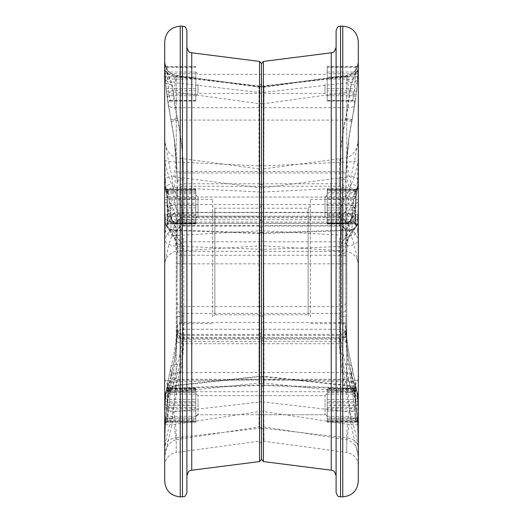 <?xml version="1.0" encoding="UTF-8"?>
<svg xmlns="http://www.w3.org/2000/svg" width="523" height="523" viewBox="0 0 523 523"><rect width="100%" height="100%" fill="white"/><g stroke="black" fill="none" stroke-linecap="round" stroke-linejoin="round"><path stroke-width="0.39" stroke-dasharray="2.62 1.96" d="M261.5 261.5L261.5 317.01L261.5 261.5M264.017 86.387L263.723 92.427A2.223 1.425 0 0 1 261.5 91.002L261.5 194.04A2.223 2.072 0 0 1 263.723 191.967L264.017 86.387L261.5 83.732L261.5 220.039L261.5 84.242A2.223 2.164 -0 0 0 264.017 86.387L346.769 76.973C354.058 75.842 357.902 72.965 358.307 68.343L357.712 78.417A6.662 4.276 3.9 0 1 357.712 78.463L358.262 68.055C358.281 69.101 357.68 70.442 356.464 72.089L358.307 68.35L358.307 61.694C356.326 70.657 354.032 78.287 351.43 84.595L349.822 91.832A6.662 0.353 6.3 0 0 356.431 92.218L357.379 82.32L358.307 61.694C357.765 69.35 353.921 74.037 346.769 75.763L264.017 87.204L264.023 86.681C262.16 86.184 261.317 85.452 261.5 84.484L261.5 167.72A2.223 1.144 0 0 1 258.983 168.857L259.277 187.685A2.223 1.177 0 0 1 261.5 188.862L261.5 167.72A2.223 1.144 180 0 0 264.017 168.857L346.769 157.796A17.762 1.392 82.8 0 0 349.155 176.767L263.723 187.685A2.223 1.177 180 0 0 261.5 188.862L261.5 216.156L198.001 216.156L195.779 218.379L195.779 194.844L195.779 218.379C196.609 216.509 197.348 215.77 198.001 216.156L198.001 197.066L198.001 216.156L198.001 197.066L198.001 216.156L261.5 216.156L261.5 85.066L261.5 227.767A2.223 2.144 180 0 1 263.723 225.622L263.723 186.24A2.223 2.092 180 0 0 261.5 188.332L261.5 227.767A2.223 2.144 0 0 0 259.277 225.622L259.277 186.24A2.223 2.092 0 0 1 261.5 188.332L261.5 172.858L263.723 172.982L264.017 87.204L263.723 225.622L339.355 225.622C339.885 221.157 341.8 216.731 345.102 212.351L348.174 204.598L351.064 176.467C353.404 167.268 355.817 154.769 358.307 138.968L357.712 180.18L356.934 190.195L357.928 188.162L358.065 189.816L358.196 206.173L357.379 223.406C358.072 225.55 358.379 230.944 358.307 239.593C356.326 234.866 354.032 231.624 351.43 229.872L348.527 229.885A17.762 2.34 -92 0 1 349.155 230.466L349.822 230.44A6.662 6.4 23 0 0 356.431 224.57L357.379 223.406A6.662 6.603 147 0 1 351.43 229.872L349.822 230.44L345.559 237.507C341.977 242.077 339.904 246.699 339.355 251.367L339.211 254.799A6.662 4.72 -0 0 0 345.873 250.079L346.017 244.967C346.553 240.377 348.58 235.834 352.09 231.349L356.431 224.57M261.5 322.645L261.5 63.629L261.5 322.645M339.211 254.799L339.211 263.847L261.5 263.782L261.5 311.95A2.223 1.438 0 0 0 263.723 313.388L263.723 251.367A2.223 2.144 0 0 1 261.5 249.223L261.5 231.356L261.5 249.223A2.223 2.144 180 0 1 259.277 251.367L259.199 232.892C261.049 232.199 261.814 231.46 261.5 230.676L261.5 231.356A2.223 2.144 0 0 0 263.723 233.5L263.801 232.892C261.951 232.199 261.186 231.46 261.5 230.676L261.5 231.356A2.223 2.144 180 0 1 259.277 233.5L258.983 379.358A2.223 1.458 0 0 1 261.5 380.803L261.5 249.236L261.5 380.803A2.223 1.458 180 0 1 264.017 379.358L346.769 381.934C354.058 381.267 357.902 380.26 358.307 378.927C358.438 390.727 358.242 395.859 357.712 394.322A6.662 6.453 167.8 0 0 351.064 388.151L351.809 388.759L355.267 385.386L358.307 378.927L358.307 447.76C356.326 435.881 354.032 426.252 351.43 418.858L349.822 411.974A6.662 3.596 172.6 0 0 356.431 407.96L357.379 417.138L358.307 447.76C357.765 442.255 353.921 438.934 346.769 437.797A17.762 1.314 -83.4 0 1 349.155 411.895L263.723 402.01L264.017 441.242L263.723 411.608L259.277 411.608L259.277 391.714L263.723 391.714L263.723 379.28A2.223 1.399 0 0 1 261.5 377.881A2.223 1.399 180 0 1 259.277 379.28L259.277 339.27A2.223 1.399 180 0 0 261.5 337.871A2.223 1.399 0 0 0 263.723 339.27L263.723 338.211A2.223 2.131 0 0 1 261.5 336.08A2.223 2.131 180 0 1 259.277 338.211L259.277 343.755A2.223 1.209 0 0 0 261.5 342.552A2.223 1.209 180 0 0 263.723 343.755L263.723 402.01A2.223 1.209 180 0 1 261.5 400.801A2.223 1.209 0 0 1 259.277 402.01L258.983 426.984A2.223 2.046 180 0 1 261.5 429.01L261.5 332.125L261.5 429.01A2.223 2.046 0 0 1 264.017 426.984L346.769 439.64C354.058 442.131 357.902 447.786 358.307 456.605L357.712 424.911A6.662 0.464 177 0 0 351.064 424.807L358.307 456.605L358.307 398.526C357.765 391.649 353.921 387.386 346.769 385.732A17.762 1.53 -83.9 0 0 347.265 391.943A17.762 1.53 -83.9 0 0 349.155 385.477L349.822 385.556A6.662 4.177 172 0 1 356.418 388.831A6.662 4.177 172 0 1 356.431 388.949L357.379 395.787C358.072 400.448 358.379 401.357 358.307 398.526L351.43 390.38L349.822 385.556L345.559 364.263C341.977 350.469 339.904 336.537 339.355 322.469L339.211 255.257L259.277 255.257L259.277 306.563A2.223 1.249 180 0 0 261.5 305.308L261.5 228.76A2.223 2.059 0 0 0 263.723 230.82L263.723 306.563A2.223 1.249 0 0 1 261.5 305.308L261.5 323.874A2.223 1.399 180 0 1 263.723 322.469L263.723 376.338C263.932 385.039 264.03 385.163 264.017 376.71L263.723 230.82L349.155 235.644A17.762 2.438 93.2 0 0 346.769 251.164C354.058 253.374 357.902 257.872 358.307 264.651C358.438 249.007 358.242 237.35 357.712 229.669L356.934 225.335L357.928 218.614L358.196 195.733L357.83 187.705L357.379 188.855C358.072 180.723 358.379 171.08 358.307 159.92L358.307 159.979M346.017 244.967A6.662 6.433 6.7 0 1 345.978 245.673A6.662 6.433 6.7 0 0 345.978 245.673A6.662 6.433 6.7 0 1 339.355 251.367L263.723 251.367L263.723 233.5L263.801 385.49C262.082 386.098 261.31 386.843 261.5 387.713L261.5 311.95A2.223 1.438 180 0 1 259.277 313.388L259.277 263.847L261.5 263.782L261.5 387.105A2.223 2.157 0 0 1 263.723 384.954L263.723 313.388L339.211 313.388A6.662 4.321 0 0 0 345.873 309.067L345.873 232.042A6.662 6.433 180 0 0 339.211 225.616L339.355 225.622A6.662 6.433 6.7 0 1 346.017 232.12L346.017 172.825C346.553 155.102 348.58 137.549 352.09 120.172L356.431 92.218M261.5 83.876L261.5 93.427L261.5 83.876M261.5 410.81L261.5 395.65L261.5 410.81M310.348 317.01L310.348 205.99L310.348 317.01L308.125 314.787L308.125 208.213L308.125 314.787L263.723 314.787L263.723 208.213L263.723 314.787L261.5 317.01L259.277 314.787L259.277 208.213L259.277 314.787L214.875 314.787L214.875 208.213L214.875 314.787L212.652 317.01L212.652 205.99L212.652 317.01M263.723 376.338C263.932 385.039 264.03 385.163 264.017 376.71L346.769 385.732L346.769 251.164L261.5 245.725L261.5 377.743A2.223 1.399 180 0 1 263.723 376.338L349.155 385.477M258.983 86.387L259.277 92.427A2.223 1.425 180 0 0 261.5 91.002L261.5 213.999A2.223 1.36 0 0 0 259.277 212.639L259.277 217.816L261.5 220.039L261.5 213.999A2.223 1.36 180 0 1 263.723 212.639L263.723 217.816L261.5 220.039L261.5 194.04A2.223 2.072 180 0 0 259.277 191.967L258.983 86.387L261.5 83.732L261.5 84.242A2.223 2.164 180 0 1 258.983 86.387L176.231 76.973C168.942 75.842 165.098 72.965 164.693 68.343L165.288 78.417A6.662 4.276 176.1 0 0 165.288 78.463L164.738 68.055L166.536 72.089L164.693 68.35L164.693 61.694C166.674 70.657 168.968 78.287 171.57 84.595L173.178 91.832A6.662 0.353 173.7 0 1 166.569 92.218L165.621 82.32L164.693 61.694C165.196 69.095 169.053 73.625 176.264 75.299L258.977 86.681C260.84 86.184 261.683 85.452 261.5 84.484L261.5 103.567L259.277 103.685L258.983 87.204L258.983 168.857L176.231 157.796C168.942 154.886 165.098 148.61 164.693 138.968L165.288 180.18A6.662 3.524 176.5 0 1 171.936 176.467C169.596 167.268 167.183 154.769 164.693 138.968L164.693 239.593C166.674 234.866 168.968 231.624 171.57 229.872L173.178 230.44A6.662 6.4 157 0 1 166.569 224.57L165.621 223.406C164.928 225.55 164.621 230.944 164.693 239.593C165.235 243.064 169.079 245.28 176.231 246.222L176.231 381.934A17.762 2.55 87.9 0 1 174.486 388.582L259.199 385.484C260.918 386.098 261.69 386.843 261.5 387.713L261.5 387.105A2.223 2.157 180 0 0 259.277 384.954L258.983 379.358L176.231 381.934C168.942 381.267 165.098 380.26 164.693 378.927C164.562 390.727 164.758 395.859 165.288 394.322A6.662 6.453 12.2 0 1 171.936 388.151L171.191 388.759L167.733 385.386L164.693 378.927L164.693 447.76C165.235 442.255 169.079 438.934 176.231 437.797L176.231 452.447L258.983 441.242L261.5 443.439L264.017 441.242L346.769 452.447L346.769 437.797L264.017 428.311A2.223 2.059 180 0 0 261.5 430.351A2.223 2.059 0 0 0 258.983 428.311L176.231 437.797A17.762 1.314 -96.6 0 0 173.845 411.895L173.178 411.974A6.662 3.596 7.4 0 1 166.569 407.96L165.621 417.138L164.693 447.701M349.155 411.895L349.822 411.974L349.39 408.862L345.559 388.949C341.977 374.03 339.904 358.968 339.355 343.755L339.211 339.139A6.662 5.93 180 0 0 345.873 333.21L346.017 339.957C346.553 354.842 348.58 369.584 352.09 384.189L356.431 407.96M339.211 339.139L339.211 334.347C343.258 333.949 345.474 331.732 345.873 327.686L345.873 329.006A6.662 6.217 180 0 1 339.211 335.223L339.355 339.27C339.885 352.724 341.8 366.061 345.102 379.28L348.174 391.714L351.064 424.807L263.723 411.608L263.723 391.714L348.174 391.714A6.662 0.464 173.2 0 1 354.757 391.354L351.646 374.056C348.403 361.118 346.527 348.07 346.017 334.903L346.017 326.522C346.553 340.316 348.58 353.966 352.09 367.479L356.431 388.949M358.307 378.927L358.307 239.593C357.765 243.064 353.921 245.28 346.769 246.222L264.017 249.379L176.231 246.222A17.762 2.34 -88 0 0 174.473 229.878A17.762 2.34 -88 0 0 173.845 230.466L173.178 230.44L173.61 231.401L177.441 237.507C181.023 242.077 183.096 246.699 183.645 251.367L183.789 254.799A6.662 4.72 180 0 1 177.127 250.079L176.983 244.967C176.447 240.377 174.421 235.834 170.91 231.349L166.569 224.57M354.149 383.673L357.601 393.348C356.693 390.858 354.764 389.328 351.816 388.759L348.514 388.576A17.762 2.55 92.1 0 1 346.769 381.934L346.769 246.222A17.762 2.34 -92 0 1 348.527 229.878L263.801 232.892M171.57 84.595A6.662 2.746 175.4 0 1 165.621 82.34C164.693 71.396 164.686 61.943 164.693 61.694C165.235 69.35 169.079 74.037 176.231 75.763L173.845 91.93L173.178 91.832L177.441 119.218C181.023 136.967 183.096 154.886 183.645 172.982L183.789 186.24L259.277 186.24L259.277 172.982L261.5 172.858L261.5 103.567L263.723 103.685L349.822 91.832L345.559 119.218C341.977 136.967 339.904 154.886 339.355 172.982L339.211 179.722A6.662 3.014 -0 0 1 345.873 182.73L346.017 223.229C346.553 216.868 348.58 210.56 352.09 204.31L356.006 195.563L357.379 188.855A6.662 4.903 6.2 0 0 351.43 183.795L349.822 187.698A6.662 6.178 16.9 0 1 356.431 193.804M358.307 138.968C357.902 148.61 354.058 154.886 346.769 157.796L346.736 75.286L349.155 91.93M327.221 101.063L327.221 66.689L327.221 101.063L352.679 101.063L354.11 101.593L354.914 103.345A2.223 2.085 8.3 0 0 352.718 100.932L353.509 95.735A2.223 2.085 -171 0 1 355.712 98.102L348.972 137.582L346.017 172.106L345.873 181.729A6.662 3.635 -0 0 0 339.211 178.095L339.355 171.551C339.885 154.239 341.8 137.078 345.102 120.081L348.174 107.705L351.064 82.294L356.457 72.096C354.319 74.312 351.214 75.724 347.135 76.338A17.762 1.687 83.5 0 1 349.155 82.569L263.723 92.427L263.723 212.639L339.211 212.639L339.211 183.782L263.723 183.782A2.223 2.157 180 0 0 261.5 185.946A2.223 2.157 -0 0 0 259.277 183.782L259.277 212.639L183.789 212.639L183.645 171.551C183.115 154.239 181.2 137.078 177.898 120.081L174.826 107.705L171.936 82.294L166.543 72.096C168.648 74.299 171.76 75.711 175.865 76.338A17.762 1.687 96.5 0 0 173.845 82.569L259.277 92.427L259.277 183.782L183.789 183.782A6.662 6.479 -0 0 0 177.127 190.261L176.983 223.229C176.447 216.868 174.421 210.56 170.91 204.31L166.994 195.563L165.621 188.855C164.928 180.723 164.621 171.08 164.693 159.92L164.693 159.979M351.43 183.795C354.032 178.14 356.326 170.184 358.307 159.92C357.765 161.176 353.921 161.862 346.769 161.986L346.769 76.973A17.762 1.687 83.5 0 1 347.135 76.338L263.978 85.935M355.712 198.511L354.934 213.704L352.718 213.672L353.509 198.479L355.725 198.524L356.006 195.569A6.662 6.171 -161.3 0 0 349.39 189.032L345.559 197.563C341.977 203.95 339.904 210.409 339.355 216.927A6.662 6.211 4.8 0 1 346.017 223.229M183.75 217.816L259.277 217.816L259.277 216.927A2.223 2.072 180 0 1 261.5 219A2.223 2.072 0 0 1 263.723 216.927L339.355 216.927L339.211 217.66A6.662 6.583 180 0 1 345.873 224.236L345.873 241.652A6.662 4.191 -0 0 1 339.211 245.843L339.355 241.789C339.885 235.553 341.8 229.368 345.102 223.249L346.808 222.066L348.174 223.354L351.064 235.775C353.398 241.011 355.817 250.635 358.307 264.651L358.307 398.526M345.873 224.236L345.873 224.256C345.219 219.47 342.153 217.882 339.224 217.816L339.211 212.639A6.662 4.073 0 0 1 345.873 216.712M356.163 194.863A2.223 1.948 14 0 1 353.96 196.596L355.365 189.463A2.223 1.955 -171.8 0 0 357.582 187.561M356.117 195.164A2.223 1.948 14 0 1 356.117 195.171L357.588 187.646L355.503 189.202M327.221 198.479L353.509 198.479L353.96 196.596L327.221 196.596L327.221 189.202L327.221 224.021L327.221 196.596M354.914 213.691L355.352 219.3L354.757 217.457C354.091 215.483 353.202 215.241 352.09 216.725L351.646 217.431C348.403 223.439 346.527 229.505 346.017 235.631L345.873 317.239A6.662 1.053 180 0 0 339.211 316.186M357.712 229.669A6.662 6.165 172.1 0 1 351.064 235.775L349.155 235.644M356.934 225.335L356.313 224.936L355.352 219.3M357.928 218.614A2.223 1.961 -174.2 0 0 355.705 216.627L354.64 223.759A2.223 1.955 11.2 0 1 356.823 225.511L356.313 224.936A2.223 1.876 -8.5 0 0 354.195 223.681L352.842 215.633A2.223 1.876 169.6 0 1 355.025 217.117A2.223 1.876 169.6 0 1 355.039 217.601M354.757 217.457A6.662 6.132 162.4 0 1 348.174 223.354L263.723 223.354A2.223 2.059 0 0 1 261.5 221.294A2.223 2.059 180 0 1 259.277 223.354L259.277 255.257L183.789 255.257A6.662 0.523 0 0 0 177.127 255.78L176.983 326.522C176.447 340.316 174.421 353.966 170.91 367.479L166.994 386.268L165.621 395.787C164.928 400.448 164.621 401.357 164.693 398.526L171.57 390.38L173.178 385.556A6.662 4.177 8 0 0 166.582 388.831A6.662 4.177 8 0 0 166.569 388.949M351.646 217.431A6.662 6.099 28.4 0 1 350.966 220.203A6.662 6.099 28.4 0 1 345.102 223.249L263.723 223.249A2.223 2.072 180 0 1 261.5 221.177A2.223 2.072 0 0 1 259.277 223.249L177.898 223.249L176.192 222.066L174.826 223.354L171.936 235.775C169.602 241.011 167.183 250.635 164.693 264.651L164.693 159.92C166.674 170.184 168.968 178.14 171.57 183.795L173.178 187.698A6.662 6.178 163.1 0 0 166.569 193.804M346.017 235.631A6.662 6.211 4.8 0 1 345.997 236.102A6.662 6.211 4.8 0 1 339.355 241.789L263.723 241.789A2.223 2.072 180 0 1 261.5 239.717A2.223 2.072 0 0 1 259.277 241.789L183.645 241.789C183.115 235.553 181.2 229.368 177.898 223.249A6.662 6.099 151.6 0 1 172.041 220.209A6.662 6.099 151.6 0 1 171.354 217.431C174.597 223.439 176.473 229.505 176.983 235.631L177.127 224.256C176.8 222.02 180.357 217.091 183.776 217.816L183.789 217.66A6.662 6.583 -0 0 0 177.127 224.236M327.221 195.419L327.221 218.379L327.221 195.419M357.83 187.705A2.223 1.883 176.6 0 1 355.614 189.542L355.98 197.596A2.223 1.883 -1.7 0 0 358.196 195.733M355.365 189.463L327.221 189.463M327.221 197.596L355.98 197.596L355.849 214.744L358.065 214.842M327.221 214.744L355.849 214.744L355.705 216.627L327.221 216.627M327.221 215.633L352.842 215.633L352.718 213.672L327.221 213.672M354.64 223.759L327.221 223.759M164.693 68.343L164.693 159.92C165.235 161.176 169.079 161.862 176.231 161.986L258.983 165.896A2.223 1.183 180 0 0 261.5 164.725A2.223 1.183 0 0 0 264.017 165.896L346.769 161.986A17.762 2.262 -92.8 0 0 349.155 187.731L349.822 187.698L349.39 189.032M345.873 302.81A6.662 3.753 0 0 1 339.211 306.563L263.723 306.563L263.723 322.469L339.355 322.469A6.662 4.197 177.8 0 1 346.01 326.417A6.662 4.197 177.8 0 1 346.017 326.522M356.163 387.164A2.223 1.589 170.4 0 1 353.96 388.857L355.365 399.415A2.223 1.595 -5.6 0 0 357.582 397.702L357.379 395.787A6.662 5.779 171.6 0 0 357.333 395.205A6.662 5.779 171.6 0 0 351.43 390.38M345.559 364.263A6.662 4.119 165.4 0 1 352.012 366.813L355.973 385.863A6.662 4.171 -8.9 0 1 356.006 386.268L355.712 385.967A2.223 2.131 -168.9 0 1 353.509 388.321L355.686 386.608L354.901 390.766A2.223 2.131 10.2 0 1 352.718 392.505L353.509 388.321L353.96 388.857L327.221 388.857L327.221 422.166L327.221 388.857M355.712 385.967L354.914 390.106L355.352 396.441L354.757 391.354M357.712 424.911L356.934 413.033L358.065 424.14L357.582 397.702M357.928 423.048A2.223 1.595 -3.9 0 0 357.922 422.989A2.223 1.595 -3.9 0 0 355.705 421.545L354.64 410.986A2.223 1.589 172.4 0 1 356.823 412.189L355.352 396.441M351.646 374.056A6.662 4.125 165.9 0 1 345.102 379.28L263.723 379.28L263.723 339.27L339.355 339.27A6.662 4.197 177.8 0 0 346.017 334.903M345.873 327.686L345.873 323.064A6.662 0.34 180 0 0 339.211 322.724L339.355 329.274C339.885 343.827 341.8 358.255 345.102 372.546L351.064 388.151L263.723 384.954M358.307 447.701L358.307 465.647C357.739 458.377 353.894 453.977 346.769 452.447L346.769 439.64L349.155 424.454M327.221 398.284L327.221 416.968L327.221 398.284M357.83 401.991A2.223 0.536 178.1 0 0 355.614 401.546L355.98 416.295A2.223 0.536 -1 0 1 358.196 416.785M327.221 399.415L355.365 399.415L355.614 401.546L327.221 401.546M327.221 416.295L355.98 416.295L355.849 422.081A2.223 2.131 2.2 0 1 358.065 424.14M355.849 422.081L355.705 421.545L355.849 422.081L327.221 422.081M356.313 408.306A2.223 0.536 -4.7 0 1 354.195 408.849L352.842 394.107A2.223 0.536 174.3 0 0 355.052 393.342A2.223 0.536 174.3 0 0 355.039 393.303M354.914 390.106A2.223 2.131 10.2 0 1 354.901 390.766M327.221 394.107L352.842 394.107L352.718 392.505L327.221 392.505M327.221 410.986L354.64 410.986L354.195 408.849L327.221 408.849M345.873 331.817A6.662 6.394 180 0 1 339.211 338.211L263.723 338.211L263.723 337.675L263.723 343.755L339.355 343.755A6.662 3.615 177.9 0 0 346.017 339.957M357.712 394.322L356.313 388.792A2.223 2.21 -48.7 0 1 354.195 390.387L352.816 389.321L354.908 387.648L355.725 401.507A2.223 1.242 -3.7 0 0 355.712 401.416L354.914 388.792A2.223 1.242 176.6 0 1 354.934 388.916A2.223 1.242 176.6 0 1 352.718 390.295L353.509 402.9A2.223 1.242 -3.7 0 0 355.725 401.507L356.163 405.802A2.223 0.968 172.6 0 0 353.96 405.116L355.365 418.773A2.223 0.974 -4.3 0 1 357.582 419.583A2.223 0.974 -4.3 0 1 357.582 419.616L357.379 417.138A6.662 1.334 175.7 0 1 351.43 418.858M327.221 402.9L353.509 402.9L353.96 405.116L327.221 405.116L327.221 421.074L327.221 405.116M349.39 408.862A6.662 3.596 -8.3 0 0 356.006 404.547L355.712 401.416M354.914 388.792L355.039 386.857L355.352 387.098L351.646 375.128C348.403 361.132 346.527 346.997 346.017 332.739L345.873 309.067M356.934 391.315L358.065 408.679L358.196 423.244L357.582 419.616M354.757 385.797A6.662 6.42 153.8 0 0 348.174 380.129L263.723 380.129A2.223 2.157 0 0 0 261.5 382.28A2.223 2.157 180 0 0 259.277 380.129L259.277 313.388L183.789 313.388A6.662 4.321 180 0 1 177.127 309.067L177.029 245.692A6.662 6.433 173.3 0 1 177.022 245.673A6.662 6.433 173.3 0 1 176.983 244.967M356.313 388.792L355.352 387.098M351.646 375.128A6.662 3.556 167 0 0 351.6 374.684C348.383 360.798 346.52 346.795 346.01 332.661A6.662 3.615 177.9 0 0 339.355 329.274L263.723 329.274A2.223 1.209 0 0 0 261.5 330.484A2.223 1.209 180 0 0 259.277 329.274L183.645 329.274C183.115 343.827 181.2 358.255 177.898 372.546L171.936 388.151L259.277 384.954L259.277 380.129L174.826 380.129A6.662 6.42 26.2 0 0 168.243 385.797L171.354 375.128C174.597 361.132 176.473 346.997 176.983 332.739L176.983 339.957C176.447 354.842 174.421 369.584 170.91 384.189L166.569 407.96M345.559 388.949A6.662 3.55 166.5 0 0 352.09 384.189L352.09 376.952A6.662 4.047 165.6 0 0 352.018 376.39A6.662 4.047 165.6 0 0 352.012 376.377L351.593 374.671A6.662 3.556 167 0 0 345.102 372.546L263.723 372.546A2.223 1.209 0 0 0 261.5 373.749A2.223 1.209 180 0 0 259.277 372.546L177.898 372.546A6.662 3.556 13 0 0 171.407 374.671L170.988 376.377A6.662 4.047 14.4 0 1 177.441 373.899M346.017 332.739A6.662 3.615 177.9 0 0 346.01 332.661L345.873 323.064M263.801 385.484L348.514 388.576A17.762 2.55 92.1 0 0 349.155 388.066M327.221 412.117L327.221 393.433L327.221 412.117M357.83 422.126A2.223 2.216 155.7 0 0 355.614 420.015L355.98 421.074A2.223 2.216 -13 0 1 358.196 423.244M327.221 418.773L355.365 418.773L355.614 420.015L327.221 420.015M355.98 421.08L327.221 421.08L355.98 421.074L355.849 407.502A2.223 1.242 179.3 0 1 358.065 408.679M357.928 404.233A2.223 0.974 -3 0 1 355.705 405.286L354.195 390.387L327.221 390.387M327.221 407.502L355.849 407.502L355.705 405.286L327.221 405.286M327.221 390.295L352.718 390.295L352.842 389.328A2.223 2.203 125.6 0 0 355.039 386.857M327.221 391.629L354.64 391.629A2.223 0.968 174.1 0 0 356.823 390.622M358.307 465.647L358.307 41.69M356.163 225.021A2.223 2.184 40.1 0 0 353.96 222.903L355.365 220.784A2.223 2.197 -154 0 1 357.582 223.02M354.914 211.567A2.223 1.366 176.4 0 0 354.934 211.325A2.223 1.366 176.4 0 0 352.718 210.096L353.509 222.072L353.888 222.922L355.836 224.23L355.725 223.288A2.223 1.366 -3.9 0 1 355.712 223.504L354.914 211.567L355.352 204.179L354.757 208.468C354.091 213.162 353.202 216.502 352.09 218.49L351.646 219.17C348.403 223.458 346.527 227.773 346.017 232.12M357.928 188.162A2.223 2.197 -161.1 0 1 357.81 188.836L355.738 190.3L327.221 190.3L327.221 222.922L327.221 222.072L353.509 222.072A2.223 1.366 -3.9 0 1 355.725 223.288L355.052 207.291A2.223 0.83 6 0 0 355.039 207.173M356.006 225.132L355.712 223.504M357.712 180.18A6.662 3.524 3.5 0 0 351.064 176.467L349.155 176.767M356.934 190.195L356.483 191.47A2.223 2.19 33.7 0 0 356.483 191.47A2.223 2.19 33.7 0 0 356.823 190.614L355.352 204.179M354.757 208.468A6.662 3.504 8 0 0 348.174 204.598L263.723 204.598A2.223 1.177 180 0 0 261.5 205.774A2.223 1.177 0 0 0 259.277 204.598L259.277 225.622L183.645 225.622C183.115 221.157 181.2 216.731 177.898 212.351L174.826 204.598L171.936 176.467L259.277 187.685L259.277 204.598L174.826 204.598A6.662 3.504 172 0 0 168.243 208.468C168.909 213.162 169.798 216.502 170.91 218.49L171.354 219.17C174.597 223.458 176.473 227.773 176.983 232.12L177.127 250.079M351.646 219.17A6.662 6.315 37.1 0 0 345.102 212.351L263.723 212.351A2.223 2.144 180 0 0 261.5 214.495A2.223 2.144 0 0 0 259.277 212.351L177.898 212.351A6.662 6.315 142.9 0 0 171.354 219.17M339.211 179.722L339.355 225.622M327.221 217.803L327.221 194.844L327.221 217.803M327.221 222.072L327.221 190.32L355.705 190.32L354.195 193.804L352.842 207.893A2.223 0.83 6 0 0 355.052 207.291L355.732 200.525M357.83 220.281A2.223 0.83 1.9 0 0 355.614 219.418L355.98 205.33A2.223 0.83 -179 0 1 358.196 206.173M327.221 220.784L355.365 220.784L355.614 219.418L327.221 219.418M327.221 205.33L355.98 205.33L355.849 191.15A2.223 1.366 179.2 0 0 358.065 189.816M327.221 192.438L354.64 192.438A2.223 2.19 33.7 0 0 356.483 191.477L357.81 188.836A2.223 2.197 -161.1 0 1 355.705 190.32L355.849 191.15L327.221 191.15M327.221 207.893L352.842 207.893L352.718 210.096L327.221 210.096M356.313 193.366A2.223 0.83 -175.1 0 1 354.195 193.804L327.221 193.804M351.43 84.595A6.662 2.746 4.6 0 0 357.379 82.34C358.307 71.396 358.314 61.943 358.307 61.694L358.307 61.74M357.379 82.32A6.662 2.746 4.6 0 1 357.379 82.34L357.582 79.601A2.223 0.386 -176.1 0 0 355.365 79.065L355.98 67.212A2.223 1.7 -178.6 0 0 358.196 65.565L357.582 79.601M345.873 192.51A6.662 6.269 180 0 0 339.211 186.24L263.723 186.24L263.723 172.982L339.355 172.982A6.662 0.36 1.7 0 0 346.017 172.825C346.553 155.109 348.58 137.556 352.09 120.179L355.712 98.102M356.163 94.65A2.223 0.386 6.8 0 0 353.96 94.035L355.365 79.065L327.221 79.065M327.221 95.735L353.509 95.735L353.96 94.035L327.221 94.035M357.712 78.417L356.934 87.616L358.196 65.565M345.873 282.08L345.873 194.889L345.873 282.08M357.928 73.449A2.223 0.386 -177.2 0 1 355.705 73.723L354.64 88.688A2.223 0.386 5.4 0 0 356.823 88.564L357.712 78.463A6.662 4.276 3.9 0 1 351.064 82.294L349.155 82.569M356.823 88.564L354.757 104.45A6.662 4.249 8.8 0 1 354.757 104.45A6.662 4.249 8.8 0 1 348.174 107.705L263.723 107.705A2.223 1.425 180 0 1 261.5 106.28A2.223 1.425 0 0 1 259.277 107.705L174.826 107.705A6.662 4.249 171.2 0 1 168.243 104.45L174.028 137.582L176.983 172.106L177.127 182.73L176.983 172.825C176.447 155.102 174.421 137.549 170.91 120.172L166.569 92.218M351.646 121.709A6.662 0.353 11 0 0 345.102 120.081L177.898 120.081A6.662 0.353 169 0 0 171.354 121.709M348.972 137.582L346.017 172.106A6.662 0.36 1.7 0 0 339.355 171.551L183.645 171.551A6.662 0.36 178.3 0 0 176.983 172.106L174.028 137.582M310.348 280.714L310.348 199.335L310.348 280.714M327.221 83.876L327.221 72.109L327.221 83.876M357.83 75.397A2.223 1.7 2.8 0 1 355.614 76.979L327.221 76.979M327.221 66.689L355.993 66.689L358.216 64.793A2.223 2.085 -178.6 0 1 356 66.826L355.849 72.024A2.223 2.085 1.8 0 0 358.065 70.023M327.221 72.024L355.849 72.024L355.705 73.723L327.221 73.723M356.313 92.1A2.223 1.693 -173 0 0 354.195 90.773L352.842 100.547A2.223 1.693 8.6 0 1 355.039 102.567M352.842 100.547L352.718 100.932L352.842 100.547L327.221 100.547M327.221 88.688L354.64 88.688L354.195 90.773L327.221 90.773M345.873 328.111C343.918 322.364 343.703 325.058 342.938 323.933L341.427 323.665L341.427 199.335L341.427 323.665L310.348 323.665M336.099 261.5L336.099 47.286L336.099 261.5M336.099 492.411L336.099 30.589M355.124 394.577C354.45 393.727 351.829 392.851 347.265 391.936L263.958 383.026C262.121 383.575 261.304 384.313 261.5 385.235L261.5 377.743A2.223 1.399 0 0 0 259.277 376.338C259.068 385.039 258.97 385.163 258.983 376.71L258.983 245.915L176.231 251.164A17.762 2.438 86.8 0 0 173.845 235.644L259.277 230.82A2.223 2.059 180 0 0 261.5 228.76L261.5 245.725L258.983 245.915L259.277 223.354L174.826 223.354A6.662 6.132 17.6 0 1 168.243 217.457C168.909 215.483 169.798 215.241 170.91 216.725L171.354 217.431M167.876 394.577C168.484 393.76 171.099 392.878 175.735 391.936L259.042 383.026C260.879 383.575 261.696 384.313 261.5 385.235L261.5 323.874A2.223 1.399 0 0 0 259.277 322.469L259.277 376.338C259.068 385.039 258.97 385.163 258.983 376.71L176.231 385.732A17.762 1.53 -96.1 0 1 175.735 391.943A17.762 1.53 -96.1 0 1 173.845 385.477L173.178 385.556L173.61 382.673L177.441 364.263C181.023 350.469 183.096 336.537 183.645 322.469L183.789 316.186A6.662 1.053 -0 0 0 177.127 317.239L176.99 326.417A6.662 4.197 2.2 0 0 176.983 326.522M261.5 399.585L261.5 414.746L261.5 399.585M165.288 394.322L166.687 388.792A2.223 2.21 -131.3 0 0 168.805 390.387L170.158 389.328L170.282 390.295L169.491 402.9A2.223 1.242 -176.3 0 1 167.275 401.507A2.223 1.242 -176.3 0 1 167.288 401.416L166.994 404.547A6.662 3.596 -171.7 0 0 173.61 408.862L171.57 418.858C168.968 426.252 166.674 435.881 164.693 447.76L164.693 465.647C165.261 458.377 169.106 453.977 176.231 452.447L176.231 439.64L258.983 426.984L259.277 411.608L173.845 424.454L176.231 439.64C168.942 442.131 165.098 447.786 164.693 456.605L164.693 398.526C165.235 391.649 169.079 387.386 176.231 385.732L176.231 251.164C168.942 253.374 165.098 257.872 164.693 264.651C164.562 249.007 164.758 237.35 165.288 229.669L166.066 225.335L165.072 218.614L164.804 195.733L165.17 187.705L165.621 188.855A6.662 4.903 173.8 0 1 171.57 183.795M173.61 408.862L177.441 388.949C181.023 374.03 183.096 358.968 183.645 343.755L183.789 339.139A6.662 5.93 -0 0 1 177.127 333.21L177.127 331.817A6.662 6.394 0 0 0 183.789 338.211L183.789 341.427L183.789 335.354L259.277 335.354A2.223 2.053 180 0 0 261.5 333.308A2.223 2.053 0 0 0 263.723 335.354L339.211 335.354A6.662 6.152 180 0 0 345.873 329.202M166.837 387.164A2.223 1.589 9.6 0 0 169.04 388.857L167.386 401.546L167.151 422.081L168.36 410.986A2.223 1.589 7.6 0 0 166.177 412.189L166.687 408.306A2.223 0.536 -175.3 0 0 168.805 408.849L170.282 392.505L169.491 388.321A2.223 2.131 -11.1 0 1 167.288 385.967L168.086 390.106L167.648 396.441L171.354 374.056C174.597 361.118 176.473 348.07 176.983 334.903L177.127 329.006A6.662 6.217 -0 0 0 183.789 335.223L183.645 339.27C183.115 352.724 181.2 366.061 177.898 379.28L174.826 391.714L171.936 424.807L164.693 456.605L165.288 424.911L166.066 413.033L164.935 424.14L164.784 419.982L165.621 395.787A6.662 5.779 8.4 0 1 165.667 395.205L165.183 398.212C165.53 396.95 166.419 395.748 167.85 394.597M259.199 385.49L259.277 384.954M258.977 86.681L258.983 87.204L176.231 75.763L176.231 157.796A17.762 1.392 97.2 0 1 173.845 176.767M166.066 225.335L166.687 224.936A2.223 1.876 -171.5 0 1 168.805 223.681L170.282 213.672L169.491 198.479L167.275 198.524L166.994 195.569A6.662 6.171 -18.7 0 1 173.61 189.032L177.441 197.563C181.023 203.95 183.096 210.409 183.645 216.927L259.277 216.927L259.277 191.967L173.845 187.731A17.762 2.262 -87.2 0 0 176.231 161.986L176.231 76.973A17.762 1.687 96.5 0 0 175.865 76.338L259.022 85.935M177.127 216.712A6.662 4.073 180 0 1 183.789 212.639L183.645 216.927A6.662 6.211 175.2 0 0 176.983 223.229M166.837 194.863A2.223 1.948 166 0 0 169.04 196.596L167.635 189.463A2.223 1.955 -8.2 0 1 165.418 187.561M166.883 195.164A2.223 1.948 166 0 0 166.883 195.171L165.412 187.646L167.497 189.202M195.779 198.479L169.491 198.479L169.04 196.596L195.779 196.596L195.779 224.021L195.779 196.596M167.288 198.511L168.086 213.691L167.648 219.3L168.243 217.457M165.288 229.669A6.662 6.165 7.9 0 0 171.936 235.775L173.845 235.644M165.17 187.705A2.223 1.883 3.4 0 0 167.386 189.542L167.151 214.744L168.36 223.759A2.223 1.955 168.8 0 0 166.177 225.511L166.687 224.936L167.648 219.3M176.983 235.631A6.662 6.211 175.2 0 0 177.003 236.102A6.662 6.211 175.2 0 0 183.645 241.789L183.789 245.843A6.662 4.191 180 0 1 177.127 241.652L177.127 255.78M195.779 197.596L167.02 197.596A2.223 1.883 -178.3 0 1 164.804 195.733M195.779 214.744L164.935 214.842M165.072 218.614A2.223 1.961 -5.8 0 1 167.295 216.627L195.779 216.627M195.779 215.633L170.158 215.633A2.223 1.876 10.4 0 0 167.975 217.117A2.223 1.876 10.4 0 0 167.961 217.601M168.086 213.691L195.779 213.672M168.36 223.759L195.779 223.759M183.789 316.186L183.789 306.563L259.277 306.563L259.277 322.469L183.645 322.469A6.662 4.197 2.2 0 0 176.99 326.417C176.454 340.009 174.46 353.476 170.995 366.813A6.662 4.119 14.6 0 0 170.91 367.479L170.91 375.86A6.662 3.622 13.6 0 0 177.441 380.62M195.779 399.415L195.779 422.166L195.779 388.229L195.779 399.415L167.635 399.415A2.223 1.595 -174.4 0 1 165.418 397.702M195.779 388.857L169.04 388.857L169.491 388.321L167.314 386.608L168.099 390.766A2.223 2.131 169.8 0 0 170.282 392.505L195.779 392.505M177.441 364.263A6.662 4.119 14.6 0 0 170.988 366.813L167.027 385.863A6.662 4.171 -171.1 0 0 166.994 386.268L167.288 385.967M177.127 327.686L177.127 329.202A6.662 6.152 0 0 0 183.789 335.354L183.789 334.347C179.742 333.949 177.526 331.732 177.127 327.686L177.127 317.239M165.288 424.911A6.662 0.464 3 0 1 171.936 424.807L173.845 424.454M166.687 408.306L167.648 396.441M168.243 391.354A6.662 0.464 6.8 0 1 174.826 391.714L259.277 391.714L259.277 379.28L177.898 379.28A6.662 4.125 14.1 0 1 171.354 374.056M176.983 334.903A6.662 4.197 2.2 0 0 183.645 339.27L259.277 339.27L259.277 334.347L259.277 341.427L259.277 338.211L183.789 338.211L183.789 337.675L259.277 337.675L261.5 335.452L263.723 337.675L339.211 337.675C343.258 337.283 345.474 335.06 345.873 331.013M195.779 398.284L195.779 416.968L195.779 398.284M165.17 401.991A2.223 0.536 1.9 0 1 167.386 401.546L195.779 401.546M195.779 416.295L167.02 416.295A2.223 0.536 -179 0 0 164.804 416.785M164.935 424.14A2.223 2.131 177.8 0 1 167.151 422.081L167.295 421.545A2.223 1.595 -176.1 0 0 165.078 422.989A2.223 1.595 -176.1 0 0 165.072 423.048M195.779 394.107L170.158 394.107A2.223 0.536 5.7 0 1 167.948 393.342A2.223 0.536 5.7 0 1 167.961 393.303M168.086 390.106A2.223 2.131 169.8 0 0 168.099 390.766M195.779 410.986L168.36 410.986L168.805 408.849L195.779 408.849M164.693 398.526L164.693 264.651M173.845 411.895L259.277 402.01L259.277 343.755L183.645 343.755A6.662 3.615 2.1 0 1 176.983 339.957M177.127 329.202L177.127 331.817M167.288 401.416L168.086 388.792A2.223 1.242 3.4 0 0 168.066 388.916L166.837 405.802A2.223 0.968 7.4 0 1 169.04 405.116L167.635 418.773A2.223 0.974 -175.7 0 0 165.418 419.583A2.223 0.974 -175.7 0 0 165.418 419.616L165.621 417.138A6.662 1.334 4.3 0 0 171.57 418.858M195.779 402.9L169.491 402.9L169.04 405.116L195.779 405.116L195.779 389.321L195.779 421.08L167.02 421.08L167 420.1L167.151 407.502L168.805 390.387L195.779 390.387M168.086 388.792L167.961 386.857L167.648 387.098L168.243 385.797M166.066 391.315L164.935 408.679L164.804 423.244L165.418 419.616M166.687 388.792L167.648 387.098M171.354 375.128A6.662 3.556 13 0 1 171.4 374.684C174.617 360.798 176.48 346.795 176.99 332.661A6.662 3.615 2.1 0 1 183.645 329.274L183.789 322.724A6.662 0.34 -0 0 0 177.127 323.064L177.127 309.067M176.983 332.739A6.662 3.615 2.1 0 1 176.99 332.661L177.127 323.064M168.851 383.673L165.399 393.348C164.582 393.544 168.06 388.491 171.184 388.759L174.486 388.576A17.762 2.55 87.9 0 1 173.845 388.066M195.779 412.117L195.779 393.433L195.779 412.117M195.779 405.116L195.779 421.074L167.02 421.074A2.223 2.216 -167 0 0 164.804 423.244M195.779 418.773L167.635 418.773L167.02 421.074M165.17 422.126A2.223 2.216 24.3 0 1 167.386 420.015L195.779 420.015M195.779 407.502L167.151 407.502A2.223 1.242 0.7 0 0 164.935 408.679M165.072 404.233A2.223 0.974 -177 0 0 167.295 405.286L195.779 405.286M167.961 386.857A2.223 2.203 54.4 0 0 170.158 389.328L168.092 387.648L168.066 388.916A2.223 1.242 3.4 0 0 170.282 390.295L195.779 390.295M195.779 391.629L168.36 391.629A2.223 0.968 5.9 0 1 166.177 390.622M164.693 465.647L164.693 456.52M166.837 225.021A2.223 2.184 139.9 0 1 169.04 222.903L167.635 220.784A2.223 2.197 -26 0 0 165.418 223.02L165.621 223.406A6.662 6.603 33 0 0 171.57 229.872L259.199 232.892M183.789 254.799L183.789 263.847L259.277 263.847L259.277 251.367L183.645 251.367A6.662 6.433 173.3 0 1 177.029 245.692C176.728 242.482 175.133 238.991 172.23 235.206A6.662 6.309 141.9 0 1 170.91 231.349L170.91 218.49A6.662 6.126 149.8 0 1 177.441 211.848M165.288 180.18L166.687 193.366A2.223 0.83 -4.9 0 0 168.805 193.804L170.282 210.096L169.491 222.072L169.112 222.922L167.164 224.23L167.275 223.288A2.223 1.366 -176.1 0 0 167.288 223.504L168.086 211.567L167.648 204.179L168.243 208.468M195.779 222.072L169.491 222.072A2.223 1.366 -176.1 0 0 167.275 223.288L168.073 211.325A2.223 1.366 3.6 0 1 170.282 210.096L195.779 210.096L195.779 190.3L195.779 210.096M166.994 225.132L167.288 223.504M166.066 190.195L165.072 188.162L164.935 189.816L164.804 206.173L165.418 223.02M166.687 193.366L167.648 204.179M166.177 190.614L166.517 191.47A2.223 2.19 146.3 0 1 166.517 191.47A2.223 2.19 146.3 0 1 166.177 190.614M176.983 232.12A6.662 6.433 173.3 0 1 183.645 225.622L183.645 225.622M177.127 223.197L177.127 192.51A6.662 6.269 0 0 1 183.789 186.24L183.789 219.712A6.662 3.484 180 0 0 177.127 223.197L177.127 232.042A6.662 6.433 -0 0 1 183.789 225.616L183.789 219.712L259.277 219.712A2.223 1.164 180 0 1 261.5 220.876A2.223 1.164 0 0 1 263.723 219.712L339.211 219.712A6.662 3.484 0 0 1 345.873 223.197M195.779 220.784L167.635 220.784L167 203.127L167.295 190.32L168.805 193.804L195.779 193.804M165.17 220.281A2.223 0.83 178.1 0 1 167.386 219.418L195.779 219.418M195.779 205.33L167.02 205.33A2.223 0.83 -1 0 0 164.804 206.173M167.295 190.32L195.779 190.32L167.295 190.32A2.223 2.197 -18.9 0 1 165.072 188.162M195.779 191.15L167.151 191.15A2.223 1.366 0.8 0 1 164.935 189.816M195.779 207.893L170.158 207.893A2.223 0.83 174 0 1 167.948 207.291A2.223 0.83 174 0 1 167.961 207.173M168.086 211.567A2.223 1.366 3.6 0 1 168.066 211.325L167.268 200.525M195.779 192.438L168.36 192.438A2.223 2.19 146.3 0 1 166.517 191.477L165.19 188.836L167.262 190.3M164.693 239.593L164.693 378.927M164.693 138.968L164.693 61.74M165.621 82.32A6.662 2.746 175.4 0 0 165.621 82.34L165.418 79.601A2.223 0.386 -3.9 0 1 167.635 79.065L167 66.826L168.36 88.688L170.282 100.932L169.04 94.035L167.635 79.065L195.779 79.065L195.779 101.063L195.779 79.065M173.845 91.93L259.277 103.685L259.277 172.982L183.645 172.982A6.662 0.36 178.3 0 1 176.983 172.825C176.447 155.109 174.421 137.556 170.91 120.179A6.662 0.353 168.6 0 0 177.441 119.218M183.789 179.722A6.662 3.014 180 0 0 177.127 182.73L176.983 172.825M177.127 192.51L177.127 182.73M166.837 94.65A2.223 0.386 173.2 0 1 169.04 94.035L195.779 94.035M195.779 95.735L169.491 95.735A2.223 2.085 -9 0 0 167.288 98.102L168.243 104.423A6.662 4.249 171.2 0 0 168.243 104.45L169.622 112.674M173.61 95.539A6.662 0.353 -7 0 1 166.994 95.984L167.288 98.102M195.779 101.063L170.321 101.063C168.759 101.416 168.02 102.247 168.118 103.547L168.086 103.345A2.223 2.085 171.7 0 1 170.282 100.932L170.158 100.547A2.223 1.693 171.4 0 0 167.961 102.567M165.288 78.417L166.066 87.616L164.784 64.787L165.418 79.601M176.983 172.106L177.127 190.261M177.127 282.08L177.127 194.889L177.127 282.08M195.779 88.688L168.36 88.688A2.223 0.386 174.6 0 1 166.177 88.564L165.288 78.463A6.662 4.276 176.1 0 0 171.936 82.294L173.845 82.569M166.177 88.564L168.243 104.45M177.127 181.729A6.662 3.635 180 0 1 183.789 178.095M212.652 280.714L212.652 199.335L212.652 280.714M195.779 83.876L195.779 72.109L195.779 83.876M165.17 75.397A2.223 1.7 177.2 0 0 167.386 76.979L195.779 76.979M164.804 65.565A2.223 1.7 -1.4 0 0 167.02 67.212L167 66.826A2.223 2.085 -1.4 0 1 164.784 64.787L164.778 64.538C164.372 65.035 165.111 65.754 166.994 66.689L195.779 66.689M195.779 72.024L167.151 72.024A2.223 2.085 178.2 0 1 164.935 70.023M165.072 73.449A2.223 0.386 -2.8 0 0 167.295 73.723L195.779 73.723M166.687 92.1A2.223 1.693 -7 0 1 168.805 90.773L195.779 90.773M177.127 328.111C179.082 322.364 179.297 325.058 180.062 323.933L181.573 323.665L181.573 199.335L181.573 323.665L212.652 323.665M186.901 261.5L186.901 66.689M186.901 492.411L186.901 30.589M164.693 481.31L164.693 41.69M258.983 376.71A2.223 1.425 180 0 1 261.5 378.122A2.223 1.425 0 0 1 264.017 376.71M183.789 335.223L183.789 334.347L259.277 334.347C259.748 334.831 260.487 334.086 261.5 332.125C262.513 334.086 263.252 334.831 263.723 334.347L339.211 334.347L339.211 335.223M263.723 233.5L349.155 230.466M345.873 263.651L339.211 263.847L339.211 322.724M258.983 87.204A2.223 2.151 0 0 0 261.5 85.066A2.223 2.151 180 0 0 264.017 87.204M339.25 217.816L263.723 217.816L263.723 191.967L349.155 187.731M345.873 190.261A6.662 6.479 180 0 0 339.211 183.782L339.211 178.095M263.442 61.426L263.442 461.574M331.255 52.79L331.255 470.21M345.559 197.563A6.662 6.093 29.3 0 1 352.09 204.31L352.09 216.725A6.662 6.283 36.7 0 1 350.894 220.294A6.662 6.283 36.7 0 1 350.874 220.32A6.662 6.283 36.7 0 1 345.559 222.72M339.211 245.843L339.211 255.257A6.662 0.523 180 0 1 345.873 255.78M324.999 197.531L324.999 216.156L324.999 197.531M358.216 199.649L327.221 199.551M327.221 223.681L354.195 223.681M327.221 189.542L355.614 189.542M345.873 317.239L346.01 326.417C346.546 340.009 348.54 353.476 352.005 366.813A6.662 4.119 165.4 0 1 352.09 367.479L352.09 375.86A6.662 3.622 166.4 0 1 345.559 380.62M355.15 394.597C356.052 394.878 358.294 398.304 357.817 398.212L355.973 385.85A6.662 4.171 -8.9 0 0 349.39 382.673M324.999 399.585L324.999 414.746L324.999 399.585M358.216 419.982A2.223 2.131 -178.3 0 0 356 417.89L327.221 417.89M327.221 421.545L355.705 421.545M353.509 388.321L327.221 388.321M352.012 376.377A6.662 4.047 165.6 0 0 345.559 373.899M324.999 410.81L324.999 395.65L324.999 410.81M358.216 421.303A2.223 1.242 -0.6 0 0 356 420.1L327.221 420.1M352.842 389.328L327.221 389.328M345.559 237.507A6.662 6.309 38.1 0 0 350.776 235.213A6.662 6.309 38.1 0 0 352.09 231.349L352.09 218.49A6.662 6.126 30.2 0 0 345.559 211.848M356.006 225.138A6.662 6.387 -154.7 0 1 349.39 231.401M324.999 215.692L324.999 197.066L324.999 215.692M358.216 201.78A2.223 1.366 -0.6 0 1 356 203.127L327.221 203.127M327.221 222.903L353.96 222.903M345.559 119.218A6.662 0.353 11.4 0 0 352.09 120.179M356.006 95.984A6.662 0.353 -173 0 1 349.39 95.539M352.09 120.172L352.09 119.466L345.559 118.414M324.999 83.876L324.999 93.427L324.999 83.876M327.221 100.932L352.718 100.932M355.98 67.212L327.221 67.212M327.221 66.826L356 66.826M340.545 496.85L340.545 26.15M342.761 496.85L342.761 26.15M259.277 376.338L173.845 385.477M177.127 302.81A6.662 3.753 180 0 0 183.789 306.563L183.789 245.843M183.789 339.139L183.789 337.675C179.742 337.283 177.526 335.06 177.127 331.013M259.277 233.5L173.845 230.466M177.127 263.651L183.789 263.847L183.789 322.724M259.558 61.426L259.558 461.574M191.745 52.79L191.745 470.21M177.441 197.563A6.662 6.093 150.7 0 0 170.91 204.31L170.91 216.725A6.662 6.283 143.3 0 0 172.106 220.294A6.662 6.283 143.3 0 0 172.126 220.32A6.662 6.283 143.3 0 0 177.441 222.72M173.845 187.731L173.178 187.698L173.61 189.032M164.784 199.649L195.779 199.551M195.779 223.681L168.805 223.681M195.779 189.542L167.386 189.542M167.635 189.463L195.779 189.463M171.57 390.38A6.662 5.779 8.4 0 0 165.673 395.205L167.027 385.85A6.662 4.171 -171.1 0 1 173.61 382.673M198.001 399.585L198.001 414.746L198.001 399.585M164.784 419.982A2.223 2.131 -1.7 0 1 167 417.89L195.779 417.89M195.779 421.545L167.295 421.545M167.151 422.081L195.779 422.081M169.491 388.321L195.779 388.321M177.441 388.949A6.662 3.55 13.5 0 1 170.91 384.189L170.91 376.952A6.662 4.047 14.4 0 1 170.982 376.39A6.662 4.047 14.4 0 1 170.988 376.377M198.001 410.81L198.001 395.65L198.001 410.81M164.784 421.303A2.223 1.242 -179.4 0 1 167 420.1L195.779 420.1M170.158 389.328L195.779 389.328M166.994 225.138A6.662 6.387 -25.3 0 0 173.61 231.401M177.441 237.507A6.662 6.309 141.9 0 1 172.224 235.213L167.595 227.799M164.784 201.78A2.223 1.366 -179.4 0 0 167 203.127L195.779 203.127M195.779 222.903L169.04 222.903M170.91 120.172L170.91 119.466L177.441 118.414M198.001 83.876L198.001 93.427L198.001 83.876M195.779 100.932L170.282 100.932M170.158 100.547L195.779 100.547M195.779 66.826L167 66.826M167.02 67.212L195.779 67.212M182.455 496.85L182.455 26.15M180.239 496.85L180.239 26.15M310.348 205.99L308.125 208.213L263.723 208.213L261.5 205.99L259.277 208.213L214.875 208.213L212.652 205.99M346.808 222.059L263.723 222.059L261.5 219.837L259.277 222.059L176.192 222.059M345.873 334.772C345.474 338.812 343.258 341.035 339.211 341.427L263.723 341.427C263.252 341.911 262.513 341.173 261.5 339.211C260.487 341.173 259.748 341.911 259.277 341.427L183.789 341.427C179.742 341.035 177.526 338.812 177.127 334.772M339.283 226.067L263.723 226.067L261.5 228.29L259.277 226.067L183.717 226.067M264.023 86.681L346.736 75.299C353.947 73.625 357.804 69.095 358.307 61.694M356.111 195.171L354.934 213.704L355.98 222.648M346.808 222.066C349.743 221.36 351.096 220.778 350.868 220.314M350.953 220.196L345.997 236.102L345.873 241.652M324.999 197.066L327.221 194.844C326.391 196.713 325.652 197.452 324.999 197.066L261.5 197.066L324.999 197.066M324.999 216.156L327.221 218.379L324.999 216.156L261.5 216.156L324.999 216.156M327.221 224.021L354.431 224.021L356.398 225.341M355.483 189.202L327.221 189.202M324.999 414.746C325.652 414.36 326.391 415.099 327.221 416.968C326.391 415.099 325.652 414.36 324.999 414.746L261.5 414.746L324.999 414.746M324.999 395.65L327.221 393.433L324.999 395.65L261.5 395.65L324.999 395.65M356.882 412.614L358.007 423.99C358.248 423.453 357.523 422.852 355.83 422.166M355.575 398.696L354.901 390.759M355.81 422.166L327.221 422.166M353.633 388.229L327.221 388.229M355.986 421.08L358.144 422.8L357.287 416.053M354.149 383.666L352.012 376.39M352.816 389.321L327.221 389.321M355.405 227.825L355.947 226.622C356.333 227.237 354.646 228.29 350.887 229.767M345.873 250.079L345.971 245.692C346.272 242.482 347.867 238.991 350.77 235.206L355.405 227.799M345.873 232.042L345.873 232.277C346.363 232.755 344.552 225.531 339.244 226.067M353.901 222.922L327.221 222.922M346.017 172.825L345.873 182.73M354.973 102.933L352.09 119.46C347.945 139.955 345.873 160.659 345.873 181.573M354.757 104.45L353.378 112.674M346.017 172.106L345.873 181.729M195.779 72.109L198.001 74.331L324.999 74.331L327.221 72.109M195.779 95.644L198.001 93.427L324.999 93.427L327.221 95.644M310.348 199.335L341.427 199.335C343.029 198.099 343.356 201.525 345.873 194.889M166.889 195.171L168.066 213.704L167.02 222.648M172.132 220.314C172.139 220.85 173.492 221.438 176.192 222.066M177.127 241.652L177.003 236.102L172.047 220.196M198.001 197.066L195.779 194.844L198.001 197.066L261.5 197.066L198.001 197.066M166.602 225.341L168.576 224.021L195.779 224.021M195.779 189.202L167.517 189.202M198.001 414.746C197.348 414.36 196.609 415.099 195.779 416.968L198.001 414.746L261.5 414.746L198.001 414.746M198.001 395.65L195.779 393.433L198.001 395.65L261.5 395.65L198.001 395.65M167.17 422.166L164.993 423.99L166.118 412.614M167.425 398.696L168.099 390.759M195.779 422.166L167.19 422.166M195.779 388.229L169.367 388.229M165.713 416.053L164.856 422.8L167.014 421.08M170.988 376.39L168.851 383.666M195.779 389.321L170.184 389.321M167.595 227.825L167.053 226.622C166.667 227.237 168.354 228.29 172.113 229.767M177.127 232.042L177.127 232.277C176.637 232.755 178.448 225.531 183.756 226.067M195.779 222.922L169.099 222.922M166.994 95.984L170.91 120.179M168.027 102.933L170.91 119.46C175.055 139.955 177.127 160.659 177.127 181.573M212.652 199.335L181.573 199.335C179.971 198.099 179.644 201.525 177.127 194.889"/><path stroke-width="0.78" d="M261.5 317.01L261.5 216.156L261.5 317.01M259.558 61.426L191.745 52.79L191.745 470.21L259.558 461.574L259.558 61.426L261.5 63.629L261.5 459.371L261.5 63.629L263.442 61.426L331.255 52.79C332.68 51.548 333.582 54.667 336.099 47.286M261.5 387.105L261.5 380.803L261.5 387.105M331.255 52.79L331.255 470.21L263.442 461.574L263.442 61.426M358.307 264.651L358.307 68.343M358.307 61.694L358.307 239.593M340.545 496.85L340.545 26.15C339.342 26.987 338.322 24.431 336.099 30.589L336.099 492.411C338.211 498.478 339.231 496 340.545 496.85L342.761 496.85C352.201 495.928 357.386 490.751 358.307 481.31L358.307 456.52M340.545 26.15L342.761 26.15C352.201 27.072 357.386 32.249 358.307 41.69L358.307 481.31M186.901 66.689L186.901 492.411C184.789 498.478 183.769 496 182.455 496.85L180.239 496.85C170.799 495.928 165.614 490.751 164.693 481.31L164.693 41.69C165.614 32.249 170.799 27.072 180.239 26.15L180.239 496.85M180.239 26.15L182.455 26.15C183.769 27 184.789 24.522 186.901 30.589L186.901 261.5M342.761 26.15L342.761 496.85M182.455 26.15L182.455 496.85M263.442 461.574L261.5 459.371L259.558 461.574M331.255 470.21C332.726 471.367 333.837 468.634 336.099 475.714M191.745 52.79C190.32 51.548 189.418 54.667 186.901 47.286M191.745 470.21C190.274 471.367 189.163 468.634 186.901 475.714"/></g></svg>
